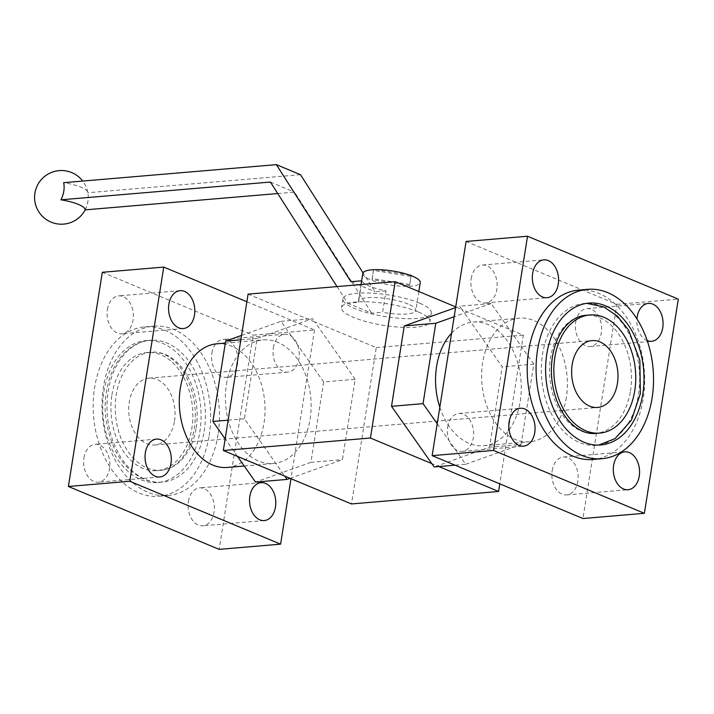 <?xml version="1.0" encoding="UTF-8"?>
<svg xmlns="http://www.w3.org/2000/svg" width="714" height="714" viewBox="0 0 714 714"><rect width="100%" height="100%" fill="white"/><g stroke="black" fill="none" stroke-linecap="round" stroke-linejoin="round"><path stroke-width="0.54" stroke-dasharray="3.57 2.68" d="M362.81 273.453A29.078 7.113 -171 0 0 390.415 285.02A29.078 7.113 -171 0 0 420.243 282.548M409.649 285.555L372.092 279.647L373.404 270.436L410.961 276.354L409.818 284.484L372.262 278.576L372.092 279.647M438.842 466.554L437.191 465.867L489.536 447.196L502.263 366.817L461.958 309.51L523.362 335.116L499.8 483.851M455.719 306.904L456.594 307.27L455.603 307.618M241.555 335.401L281.004 321.327L323.647 381.954L355.161 379.286L342.434 459.664L290.098 478.335M355.161 379.286L314.856 321.978L376.26 347.584L351.493 503.941M248.088 294.132L314.856 321.978L312.527 318.658L257.147 338.409L244.42 418.797L284.725 476.095M439.824 407.248A62.038 42.706 85.2 0 0 483.655 445.714A62.038 42.706 85.2 0 0 520.247 401.339A62.038 42.706 85.2 0 0 473.177 322.076A62.038 42.706 85.2 0 0 451.543 333.251M566.345 397.43A62.038 42.706 -94.8 0 1 529.761 441.805A62.038 42.706 -94.8 0 1 482.691 362.542A62.038 42.706 -94.8 0 1 519.274 318.167A62.038 42.706 -94.8 0 1 566.345 397.43M578.768 290.098A84.984 58.503 -94.8 0 1 643.243 398.671A84.984 58.503 -94.8 0 1 593.12 459.468M216.931 343.8A62.038 42.706 -94.8 0 1 264.724 402.009A62.038 42.706 -94.8 0 1 227.409 467.438M226.445 384.266A62.038 42.706 -94.8 0 1 263.029 339.891A62.038 42.706 -94.8 0 1 310.822 398.1A62.038 42.706 -94.8 0 1 273.516 463.529A62.038 42.706 -94.8 0 1 226.445 384.266M103.887 391.567A71.186 48.998 -94.8 0 1 145.87 340.64A71.186 48.998 -94.8 0 1 199.884 431.595A71.186 48.998 -94.8 0 1 157.901 482.512A71.186 48.998 -94.8 0 1 103.887 391.567M209.184 435.469A84.984 58.503 85.2 0 0 144.701 326.896A84.984 58.503 85.2 0 0 93.596 416.521A84.984 58.503 85.2 0 0 159.061 496.257A84.984 58.503 85.2 0 0 209.184 435.469M174.502 421.01A33.549 23.089 85.2 0 0 149.047 378.152A33.549 23.089 85.2 0 0 128.877 413.531A33.549 23.089 85.2 0 0 154.715 445A33.549 23.089 85.2 0 0 174.502 421.01M111.928 394.913A59.271 40.796 -94.8 0 1 146.879 352.52A59.271 40.796 -94.8 0 1 191.843 428.239A59.271 40.796 -94.8 0 1 156.893 470.633A59.271 40.796 -94.8 0 1 111.928 394.913M218.038 434.719A84.984 58.503 -94.8 0 1 167.924 495.507A84.984 58.503 -94.8 0 1 103.441 386.934A84.984 58.503 -94.8 0 1 153.564 326.146A84.984 58.503 -94.8 0 1 218.038 434.719M196.154 427.873A59.271 40.796 85.2 0 0 151.19 352.154A59.271 40.796 85.2 0 0 115.543 414.656A59.271 40.796 85.2 0 0 161.194 470.267A59.271 40.796 85.2 0 0 196.154 427.873M204.186 431.229A71.186 48.998 85.2 0 0 150.181 340.283A71.186 48.998 85.2 0 0 107.368 415.352A71.186 48.998 85.2 0 0 162.203 482.146A71.186 48.998 85.2 0 0 204.186 431.229M638.486 394.414A71.186 48.998 85.2 0 0 584.48 303.459A71.186 48.998 85.2 0 0 541.667 378.536A71.186 48.998 85.2 0 0 596.511 445.331A71.186 48.998 85.2 0 0 638.486 394.414M630.453 391.058A59.271 40.796 85.2 0 0 585.489 315.338A59.271 40.796 85.2 0 0 549.842 377.84A59.271 40.796 85.2 0 0 595.503 433.452A59.271 40.796 85.2 0 0 630.453 391.058M246.883 301.754L314.526 329.966L253.095 335.169L219.171 549.361M314.526 329.966L290.964 478.701M107.43 309.483A19.01 13.084 -94.8 0 1 118.649 295.882A19.01 13.084 -94.8 0 1 133.286 313.723A19.01 13.084 -94.8 0 1 121.853 333.768A19.01 13.084 -94.8 0 1 107.43 309.483M83.922 457.906A19.01 13.084 -94.8 0 1 95.14 444.313A19.01 13.084 -94.8 0 1 109.777 462.145A19.01 13.084 -94.8 0 1 98.345 482.191A19.01 13.084 -94.8 0 1 83.922 457.906M273.355 347.852A19.01 13.084 -94.8 0 1 284.565 334.25A19.01 13.084 -94.8 0 1 299.211 352.091A19.01 13.084 -94.8 0 1 287.778 372.137A19.01 13.084 -94.8 0 1 273.355 347.852M211.924 353.055A19.01 13.084 -94.8 0 1 223.134 339.453A19.01 13.084 -94.8 0 1 237.78 357.295A19.01 13.084 -94.8 0 1 226.347 377.34A19.01 13.084 -94.8 0 1 211.924 353.055M188.416 501.478A19.01 13.084 -94.8 0 1 199.625 487.885A19.01 13.084 -94.8 0 1 214.271 505.717A19.01 13.084 -94.8 0 1 202.838 525.772A19.01 13.084 -94.8 0 1 188.416 501.478M102.307 272.293L253.095 335.169M466.081 241.457L616.869 304.334L582.945 518.525M616.869 304.334L678.3 299.121M471.204 278.647A19.01 13.084 -94.8 0 1 482.423 265.046A19.01 13.084 -94.8 0 1 497.06 282.887A19.01 13.084 -94.8 0 1 485.627 302.932A19.01 13.084 -94.8 0 1 471.204 278.647M447.696 427.07A19.01 13.084 -94.8 0 1 458.915 413.468A19.01 13.084 -94.8 0 1 473.552 431.31A19.01 13.084 -94.8 0 1 462.119 451.355A19.01 13.084 -94.8 0 1 447.696 427.07M575.698 322.219A19.01 13.084 -94.8 0 1 586.908 308.618A19.01 13.084 -94.8 0 1 601.554 326.459A19.01 13.084 -94.8 0 1 590.121 346.504A19.01 13.084 -94.8 0 1 575.698 322.219M647.187 340.614A19.01 13.084 -94.8 0 1 636.897 318.908M552.19 470.642A19.01 13.084 -94.8 0 1 563.4 457.049A19.01 13.084 -94.8 0 1 578.045 474.881A19.01 13.084 -94.8 0 1 566.613 494.927A19.01 13.084 -94.8 0 1 552.19 470.642M376.26 347.584L523.362 335.116M434.166 466.947L437.191 465.867L431.827 463.627M418.056 311.884A44.732 10.933 -171 0 0 370.316 301.96A44.732 10.933 -171 0 0 341.542 307.627A44.732 10.933 -171 0 0 384.016 325.423A44.732 10.933 -171 0 0 429.908 321.621A44.732 10.933 -171 0 0 418.056 311.884M456.594 307.27L461.958 309.51L459.62 306.19L456.594 307.27M240.859 339.793L257.147 338.409M228.123 420.171L244.42 418.797M281.004 321.327L312.527 318.658M323.647 381.954L310.911 462.333L342.434 459.664M310.911 462.333L255.541 482.093M237.459 456.389L225.16 438.896M437.209 423.786L465.68 464.279L455.032 465.18M465.68 464.279L521.059 444.519L489.536 447.196M521.059 444.519L533.786 364.14L502.263 366.817M533.786 364.14L491.143 303.512L459.62 306.19M491.143 303.512L454.166 316.713M408.131 304.066A29.078 7.113 -171 0 0 377.099 297.613A29.078 7.113 -171 0 0 358.401 301.299A29.078 7.113 -171 0 0 358.49 302.218L361.882 280.798A29.078 7.113 -171 0 0 386.006 290.857L382.615 312.277A29.078 7.113 -171 0 0 415.834 310.394A29.078 7.113 -171 0 0 408.131 304.066M419.448 303.102A44.732 10.933 -171 0 0 371.708 293.177A44.732 10.933 -171 0 0 342.934 298.845A44.732 10.933 -171 0 0 385.408 316.641A44.732 10.933 -171 0 0 431.292 312.839A44.732 10.933 -171 0 0 419.448 303.102M337.035 286.6L347.575 303.147L358.49 302.218M347.575 303.147L371.699 313.205L382.615 312.277M277.746 193.539L294.552 192.111L371.699 313.205M85.055 209.871A20.001 13.664 -67.4 0 0 88.25 196.671A20.001 13.664 -67.4 0 0 87.768 192.735A25.302 6.185 -171 0 0 87.751 192.2A25.302 6.185 -171 0 0 63.644 182.677M300.496 174.698L87.768 192.735M386.006 290.857L375.091 291.785L363.024 272.837M270.428 182.052L294.552 192.111M350.967 281.727L375.091 291.785M373.511 269.713L373.404 270.436M372.262 278.576L373.574 269.365M409.818 284.484L410.961 276.354M375.341 269.651L409.318 274.997M483.655 445.714L529.761 441.805M473.177 322.076L519.274 318.167M244.233 466.01L273.516 463.529M225.312 343.086L263.029 339.891M159.061 496.257L167.924 495.507M144.701 326.896L153.564 326.146M154.715 445L597.636 407.453M149.047 378.152L591.968 340.605M146.879 352.52L151.19 352.154C156.803 351.672 162.444 353.091 168.102 356.429C177.545 362.212 184.899 372.012 190.174 385.837C195.1 399.706 196.475 413.968 194.279 428.614C191.602 444.01 185.89 455.541 177.152 463.207C172.136 467.447 166.817 469.803 161.194 470.267L156.893 470.633M145.87 340.64L150.181 340.283C143.594 340.864 137.445 343.086 131.715 346.933C114.32 358.071 102.932 385.64 105.52 415.566C109.554 447.232 122.005 468.277 142.88 478.692C149.172 481.522 155.616 482.673 162.203 482.146L157.901 482.512M588.791 303.093L586.685 303.343M600.813 444.965L598.707 445.072M180.071 290.678L118.649 295.882M183.284 328.565L121.853 333.768M156.562 439.101L95.14 444.313M159.775 476.988L98.345 482.191M284.565 334.25L223.134 339.453M287.778 372.137L226.347 377.34M261.056 482.673L199.625 487.885M264.269 520.56L202.838 525.772M485.627 302.932L547.058 297.72M482.423 265.046L543.845 259.842M462.119 451.355L523.549 446.152M458.915 413.468L520.336 408.265M590.121 346.504L651.552 341.301M586.908 308.618L648.339 303.414M566.613 494.927L628.043 489.724M563.4 457.049L624.83 451.837M361.052 284.565L358.401 301.299M418.823 291.517L415.834 310.394M342.934 298.845L341.542 307.627M431.292 312.839L429.908 321.621M87.751 192.2A26.837 26.837 0 0 0 82.726 181.053M85.171 209.862A26.837 26.837 0 0 0 88.25 196.671"/><path stroke-width="1.07" d="M418.823 291.517L420.243 282.548A29.078 7.113 -171 0 0 412.54 276.22A29.078 7.113 -171 0 0 381.508 269.767A29.078 7.113 -171 0 0 362.81 273.453L361.052 284.565M499.8 483.851L498.595 491.473L438.842 466.554M455.603 307.618L404.249 325.941L391.522 406.32L431.827 463.627L370.423 438.021L395.19 281.664L455.719 306.904M498.595 491.473L351.493 503.941L223.321 450.498L248.088 294.132L395.19 281.664M451.543 333.251A62.038 42.706 85.2 0 0 439.824 407.248M601.982 458.709L593.12 459.468A84.984 58.503 -94.8 0 1 528.646 350.886A84.984 58.503 -94.8 0 1 578.768 290.098L587.622 289.349A84.984 58.503 85.2 0 0 536.509 378.973A84.984 58.503 85.2 0 0 601.982 458.709A84.984 58.503 85.2 0 0 652.105 397.921A84.984 58.503 85.2 0 0 587.622 289.349M244.233 466.01L227.409 467.438A62.038 42.706 -94.8 0 1 180.339 388.175A62.038 42.706 -94.8 0 1 216.931 343.8L225.312 343.086M642.796 394.048A71.186 48.998 85.2 0 0 588.791 303.093A71.186 48.998 85.2 0 0 545.978 378.17A71.186 48.998 85.2 0 0 600.813 444.965A71.186 48.998 85.2 0 0 642.796 394.048M634.764 390.692A59.271 40.796 85.2 0 0 589.8 314.972A59.271 40.796 85.2 0 0 554.153 377.474A59.271 40.796 85.2 0 0 599.805 433.086A59.271 40.796 85.2 0 0 634.764 390.692M617.423 383.463A33.549 23.089 85.2 0 0 591.968 340.605A33.549 23.089 85.2 0 0 571.789 375.983A33.549 23.089 85.2 0 0 597.636 407.453A33.549 23.089 85.2 0 0 617.423 383.463M290.964 478.701L280.602 544.157L219.171 549.361L68.383 486.484L102.307 272.293L163.738 267.09L246.883 301.754M280.602 544.157L129.814 481.272L68.383 486.484M129.814 481.272L163.738 267.09M168.861 304.271A19.01 13.084 -94.8 0 1 180.071 290.678A19.01 13.084 -94.8 0 1 194.717 308.51A19.01 13.084 -94.8 0 1 183.284 328.565A19.01 13.084 -94.8 0 1 168.861 304.271M145.353 452.703A19.01 13.084 -94.8 0 1 156.562 439.101A19.01 13.084 -94.8 0 1 171.208 456.942A19.01 13.084 -94.8 0 1 159.775 476.988A19.01 13.084 -94.8 0 1 145.353 452.703M249.846 496.275A19.01 13.084 -94.8 0 1 261.056 482.673A19.01 13.084 -94.8 0 1 275.702 500.514A19.01 13.084 -94.8 0 1 264.269 520.56A19.01 13.084 -94.8 0 1 249.846 496.275M678.3 299.121L644.376 513.312L493.588 450.436L527.512 236.245L678.3 299.121M493.588 450.436L432.157 455.648L582.945 518.525L644.376 513.312M432.157 455.648L466.081 241.457L527.512 236.245M532.635 273.435A19.01 13.084 -94.8 0 1 543.845 259.842A19.01 13.084 -94.8 0 1 558.491 277.675A19.01 13.084 -94.8 0 1 547.058 297.72A19.01 13.084 -94.8 0 1 532.635 273.435M509.127 421.867A19.01 13.084 -94.8 0 1 520.336 408.265A19.01 13.084 -94.8 0 1 534.982 426.106A19.01 13.084 -94.8 0 1 523.549 446.152A19.01 13.084 -94.8 0 1 509.127 421.867M636.897 318.908A19.01 13.084 -94.8 0 1 637.129 317.007A19.01 13.084 -94.8 0 1 648.339 303.414A19.01 13.084 -94.8 0 1 662.985 321.246A19.01 13.084 -94.8 0 1 651.552 341.301A19.01 13.084 -94.8 0 1 647.187 340.614M613.621 465.439A19.01 13.084 -94.8 0 1 624.83 451.837A19.01 13.084 -94.8 0 1 639.476 469.678A19.01 13.084 -94.8 0 1 628.043 489.724A19.01 13.084 -94.8 0 1 613.621 465.439M223.321 450.498L370.423 438.021M290.098 478.335L287.064 479.415L284.725 476.095M225.16 438.896L212.897 421.465L225.633 341.087L240.859 339.793M212.897 421.465L228.123 420.171M225.633 341.087L241.555 335.401M237.459 456.389L255.541 482.093L287.064 479.415M431.827 463.627L434.166 466.947L455.032 465.18M454.166 316.713L435.772 323.272L423.045 403.651L437.209 423.786M423.045 403.651L391.522 406.32M435.772 323.272L404.249 325.941M337.035 286.6L270.428 182.052L60.931 199.813A20.001 13.664 -67.4 0 0 63.644 182.677L276.372 164.639L300.496 174.698L363.024 272.837M361.641 280.816L350.967 281.727L276.372 164.639M60.931 199.813A25.302 6.185 9 0 1 78.353 204.382A25.302 6.185 9 0 1 85.055 209.871L277.746 193.539M375.341 269.651L373.511 269.713M411.13 275.283L409.318 274.997M586.685 303.343L603.803 306.913L617.369 316.115L628.534 330.011L639.851 360.302L640.36 393.664L631.462 420.162L614.968 438.673L598.707 445.072M589.8 314.972L585.489 315.338C579.866 315.802 574.547 318.158 569.531 322.398C561.195 329.689 555.59 340.587 552.725 355.099C550.021 370.816 551.44 386.104 556.965 400.982C562.23 414.174 569.424 423.563 578.536 429.141C584.204 432.505 589.862 433.942 595.503 433.452L599.805 433.086M82.726 181.053A26.837 26.837 0 0 0 40.154 180.99A26.837 26.837 0 0 0 51.087 222.134A26.837 26.837 0 0 0 85.171 209.862"/></g></svg>
